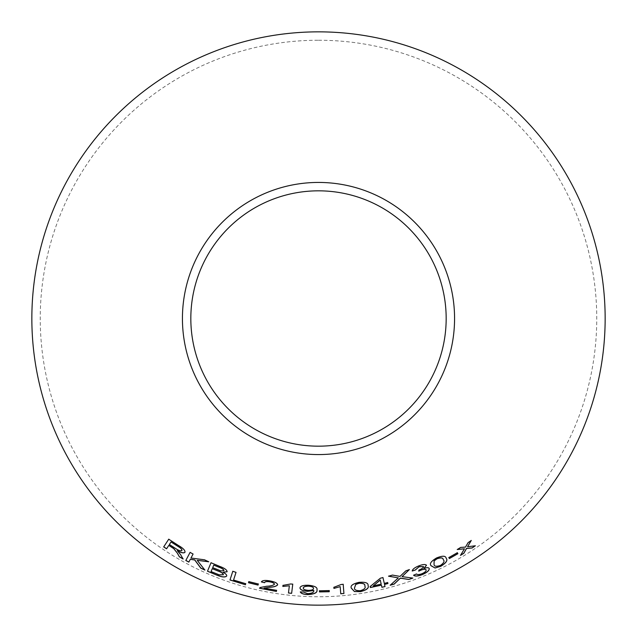 <?xml version="1.0" encoding="UTF-8"?>
<svg xmlns="http://www.w3.org/2000/svg" width="637" height="637" viewBox="0 0 637 637"><rect width="100%" height="100%" fill="white"/><g stroke="black" fill="none" stroke-linecap="round" stroke-linejoin="round"><path stroke-width="0.48" stroke-dasharray="3.19 2.39" d="M318.5 40.242A278.258 278.258 0 0 1 559.477 457.629A278.258 278.258 0 0 1 77.523 457.629A278.258 278.258 0 0 1 318.5 40.242M475.29 545.718L467.526 546.665M471.213 540.415L468.099 542.628M468.052 542.557L465.504 547.095M465.456 547.024L463.991 547.175M463.943 547.103L460.678 547.414M460.631 547.342L457.278 549.516M464.405 548.752L460.495 555.368M426.472 565.218L426.464 565.17C425.349 564.008 422.713 564.247 418.557 565.895L418.589 565.974M418.557 565.895C414.568 567.567 412.442 569.247 412.187 570.943L412.211 571.023M423.446 566.436C423.462 567.551 422.02 568.698 419.122 569.868L419.154 569.956M419.122 569.868L418.676 570.131M418.644 570.051L418.724 571.174M426.097 569.844C426.296 571.047 424.895 572.321 421.877 573.674L421.917 573.754M421.877 573.674C419.106 574.662 417.299 574.733 416.479 573.873L416.51 573.953M416.479 573.873L413.588 575.227M429.195 568.475C428.709 567.408 426.941 567.344 423.876 568.3M412.784 578.014L402.035 576.557M409.328 569.526L405.841 570.84M405.809 570.752L400.012 576.413M399.98 576.326L392.472 575.076M392.448 574.988L388.546 576.198M398.316 577.807L390.186 585.244M446.147 558.235L446.139 558.219C445.677 555.607 442.484 555.488 436.56 557.869C431.074 561.109 429.234 563.713 431.042 565.672L431.082 565.76M443.256 559.724C444.825 561.038 443.846 562.925 440.318 565.401C436.194 566.707 434.084 566.341 433.996 564.294M457.278 552.653L448.822 557.574M387.686 582.457L384.278 583.309M382.941 577.488L380.424 578.189M380.408 578.101L370.129 586.446M381.396 585.077L381.913 587.314M380.241 580.012L381.165 584.065L373.21 585.817M368.075 585.602L368.059 585.514C368.425 582.863 365.399 581.78 358.997 582.266C352.747 583.707 350.183 585.65 351.313 588.086L351.321 588.174M364.834 586.08C365.933 587.816 364.404 589.336 360.263 590.634C355.916 590.634 354.021 589.647 354.562 587.656M340.182 586.526L340.747 593.78M343.192 584.217L341.161 584.487M341.153 584.4L333.844 587.234M329.225 590.499L319.44 590.706M316.979 589.894L316.979 589.806C317.68 587.338 314.774 585.785 308.268 585.148C303.053 585.092 300.298 585.984 300.003 587.824L300.003 587.871M307.615 593.668L307.615 593.58C312.003 593.302 314.057 592.251 313.786 590.435L313.786 590.523M307.615 593.58L303.371 592.012M303.371 591.924L300.306 591.932M313.508 588.349C313.444 589.591 311.732 590.228 308.364 590.268C305.075 589.997 303.371 589.265 303.26 588.055M289.349 585.777L288.465 592.999M292.765 584.089L290.719 583.97M290.727 583.882L282.987 585.284M277.644 584.79L277.66 584.758C277.429 583.062 274.937 581.764 270.176 580.88C265.287 579.965 262.356 580.283 261.385 581.836L261.369 581.915M274.436 584.201C273.05 585.379 270.478 586.032 266.696 586.159L260.023 587.553M260.039 587.473L259.498 588.246M276.625 590.26L264.076 587.999M258.351 583.898L248.82 581.541M204.931 569.996L197.279 560.265M208.753 561.699L204.525 559.804M204.565 559.724L190.973 558.036M191.012 557.956L193.091 554.031M193.13 553.951L190.121 552.327M190.336 559.23L188.823 562.105M183.169 558.928L180.597 554.636M180.637 554.556L178.814 552.144M178.862 552.064L177.341 550.607M184.993 552.263C185.367 550.384 183.177 548.099 178.432 545.391L178.392 545.463M178.432 545.391L168.781 539.133M168.845 545.32L166.56 548.807M181.943 550.464C180.709 551.101 178.607 550.424 175.637 548.425L169.418 544.436L171.082 541.888M227.122 571.707L227.154 571.668C227.035 569.884 224.662 568.14 220.044 566.428L220.012 566.508M220.044 566.428L211.022 562.75M226.716 575.952C227.011 574.853 225.777 573.603 223.006 572.193M223.937 570.617L220.991 570.832L212.718 567.583L213.793 565.027M223.38 574.717L219.239 574.765L211.086 571.493L212.304 568.578M245.763 583.635L233.588 579.957L236.056 572.281L232.816 571.206"/><path stroke-width="0.96" d="M318.5 31.85A286.65 286.65 0 0 1 566.747 461.825A286.65 286.65 0 0 1 70.253 461.825A286.65 286.65 0 0 1 318.5 31.85M318.5 182.437A136.063 136.063 0 0 1 436.337 386.532A136.063 136.063 0 0 1 200.663 386.532A136.063 136.063 0 0 1 318.5 182.437M232.792 571.293L229.981 579.996L245.404 584.75L245.739 583.723L233.564 580.044L236.032 572.36L232.792 571.293M220.012 566.508L211.022 562.75L207.487 571.222L216.604 575.028C221.851 577.218 225.211 577.552 226.692 576.031C226.987 574.94 225.745 573.682 222.974 572.281L227.122 571.755C227.003 569.964 224.63 568.22 220.012 566.508M177.492 553.465L179.395 556.826L183.122 559.007L180.597 554.636L177.293 550.679C181.155 552.836 183.711 553.386 184.953 552.343C185.319 550.464 183.138 548.17 178.392 545.463L168.725 539.205L163.693 546.896L166.56 548.807L168.797 545.391L173.726 548.632L177.54 553.386L179.395 556.826M204.891 570.075L197.239 560.345L208.713 561.778L204.525 559.804L190.973 558.036L193.091 554.031L190.081 552.406L185.813 560.488L188.823 562.105L190.296 559.31L194.723 559.979L200.814 568.156L204.891 570.075M258.049 585.092L258.327 583.986L248.796 581.629L248.51 582.728L258.049 585.092L258.351 583.898M261.369 581.915L264.554 582.704C264.904 581.613 266.688 581.326 269.905 581.868C272.787 582.433 274.292 583.245 274.42 584.288C273.042 585.467 270.462 586.12 266.68 586.247L260.023 587.553L259.498 588.246L276.402 591.415L276.609 590.348L264.06 588.086L269.347 587.306C273.615 587.115 276.378 586.295 277.652 584.846C277.413 583.15 274.921 581.852 270.16 580.968C265.271 580.052 262.34 580.371 261.369 581.915M289.333 585.865L288.465 592.999L291.635 593.342L292.757 584.177L290.719 583.97L282.979 585.371L282.844 586.454L289.349 585.777L282.844 586.454M307.544 591.319L313.786 590.523C314.057 592.338 312.003 593.389 307.615 593.668L303.371 592.012L300.306 591.932C300.911 593.453 303.316 594.337 307.504 594.592C314.439 594.257 317.6 592.697 316.979 589.894C317.68 587.425 314.774 585.873 308.268 585.236C303.053 585.18 300.298 586.072 299.995 587.911C300.075 589.735 302.591 590.873 307.544 591.319L313.786 590.435M329.249 591.725L329.233 590.587L319.44 590.794L319.455 591.924L329.249 591.725L329.225 590.499M340.19 586.613L340.747 593.78L343.924 593.501L343.2 584.304L341.161 584.487L333.852 587.322L333.931 588.413L340.19 586.613L333.931 588.413M351.321 588.174L354.427 591.542L360.423 591.638C366.657 590.077 369.213 588.07 368.075 585.602C368.441 582.951 365.415 581.868 359.013 582.353C352.755 583.795 350.191 585.737 351.321 588.174M384.294 583.396L382.964 577.576L380.424 578.189L370.145 586.534L370.376 587.545L381.412 585.156L381.913 587.314L385.019 586.558L384.525 584.408L387.933 583.556L387.702 582.537L384.294 583.396L382.941 577.488M457.899 553.704L457.326 552.725L448.822 557.574L449.396 558.553L457.899 553.704L457.278 552.653M431.082 565.76L435.055 568.005L440.764 566.301C446.203 562.957 448.01 560.289 446.187 558.299C445.717 555.679 442.524 555.568 436.6 557.948C431.114 561.189 429.274 563.793 431.082 565.76M408.819 579.495L412.816 578.093L402.058 576.644L409.352 569.605L405.841 570.84L400.012 576.413L392.472 575.076L388.546 576.198L398.348 577.886L390.186 585.244L394.144 584.129L400.37 578.189L408.819 579.495L412.784 578.014M418.589 565.974C414.591 567.647 412.473 569.327 412.211 571.023L415.268 570.075L419.011 566.811L423.478 566.516C423.494 567.639 422.052 568.785 419.154 569.956L418.724 571.174L420.762 570.226C423.701 569.096 425.492 569 426.129 569.924C426.336 571.126 424.927 572.4 421.917 573.754C419.138 574.749 417.331 574.813 416.51 573.953L413.588 575.227C414.942 576.493 417.832 576.294 422.251 574.622C427.061 572.528 429.386 570.505 429.227 568.562C428.749 567.487 426.973 567.424 423.908 568.379L426.503 565.25C425.389 564.087 422.745 564.326 418.589 565.974M475.337 545.798L467.574 546.737L471.269 540.487L468.099 542.628L465.504 547.095L460.678 547.414L457.278 549.516L464.453 548.823L460.495 555.368L463.8 553.338L466.547 548.481L472.089 547.995L475.337 545.798M318.5 190.829A127.671 127.671 0 0 1 429.067 382.335A127.671 127.671 0 0 1 207.933 382.335A127.671 127.671 0 0 1 318.5 190.829M460.447 555.297L463.752 553.266L466.499 548.409L472.041 547.924L475.29 545.718M471.213 540.415L467.574 546.737M457.231 549.436L464.453 548.823M412.187 570.943L415.268 570.075M415.236 569.988L419.011 566.811M418.979 566.723L423.478 566.516M418.692 571.094L420.762 570.226M420.731 570.139C423.669 569.016 425.452 568.921 426.097 569.844L426.129 569.924M413.556 575.147C414.91 576.413 417.8 576.214 422.22 574.542L422.251 574.622M422.22 574.542C427.021 572.448 429.346 570.426 429.195 568.475M426.464 565.17L423.908 568.379M390.163 585.156L394.12 584.041L400.347 578.109L408.787 579.415M409.328 569.526L402.058 576.644M388.522 576.111L398.348 577.886M431.042 565.672L435.055 568.005M435.015 567.925L440.764 566.301M440.724 566.221C446.163 562.877 447.97 560.21 446.139 558.219M434.036 564.374L434.1 560.831L436.942 558.721C441.059 557.343 443.161 557.678 443.256 559.724L443.296 559.804C444.865 561.109 443.885 563.004 440.358 565.481C436.226 566.787 434.123 566.42 434.036 564.374L434.139 560.91L436.982 558.8C441.099 557.423 443.209 557.757 443.296 559.804M448.782 557.494L449.356 558.474L457.852 553.633M370.129 586.446L370.376 587.545M370.36 587.457L381.412 585.156M381.889 587.226L385.019 586.558M384.995 586.478L384.525 584.408M384.501 584.328L387.933 583.556M387.909 583.468L387.686 582.457M373.226 585.905L380.241 580.012L381.189 584.145L373.226 585.905L380.257 580.1M351.313 588.086L354.427 591.542M354.419 591.454L360.423 591.638M360.407 591.55C366.641 589.989 369.197 587.983 368.059 585.514M354.578 587.744L355.733 584.36L359.101 583.197C363.464 583.126 365.375 584.089 364.834 586.08L364.85 586.167C365.949 587.903 364.42 589.424 360.279 590.722C355.932 590.722 354.029 589.735 354.578 587.744L355.749 584.447L359.117 583.285C363.48 583.213 365.391 584.177 364.85 586.167M340.747 593.684L343.924 593.501M343.916 593.413L343.192 584.217M333.844 587.234L333.923 588.325M319.44 590.706L319.455 591.837L329.241 591.638M300.003 587.824C300.083 589.647 302.599 590.786 307.552 591.232M300.314 591.845C300.919 593.365 303.316 594.249 307.504 594.504L307.504 594.592M307.504 594.504C314.447 594.17 317.6 592.609 316.979 589.806M303.26 588.142L303.26 588.055C303.379 586.804 305.171 586.151 308.619 586.096C311.907 586.39 313.539 587.139 313.508 588.349L313.5 588.437C313.444 589.679 311.732 590.316 308.356 590.356C305.067 590.093 303.363 589.352 303.26 588.142C303.379 586.892 305.163 586.239 308.619 586.183C311.907 586.478 313.531 587.226 313.5 588.437M288.473 592.912L291.635 593.342M291.642 593.254L292.765 584.089M282.987 585.284L282.852 586.366M261.385 581.836L264.554 582.704M264.57 582.624C264.92 581.525 266.704 581.247 269.921 581.78L269.905 581.868M269.921 581.78C272.803 582.345 274.308 583.158 274.436 584.201L274.42 584.288M259.522 588.158L276.402 591.415M276.41 591.327L276.625 590.26M269.347 587.306L264.06 588.086M269.363 587.218C273.631 587.027 276.394 586.207 277.66 584.758M248.82 581.541L248.534 582.648L258.065 585.005M190.296 559.31L194.771 559.899L200.854 568.077L204.931 569.996M208.753 561.699L197.239 560.345M190.121 552.327L185.813 560.488M185.853 560.409L188.863 562.033M168.797 545.391L173.774 548.553L177.54 553.386M179.435 556.754L183.169 558.928M184.993 552.263C183.751 553.314 181.203 552.757 177.341 550.607L177.293 550.679M168.781 539.133L163.693 546.896M163.749 546.825L166.607 548.736M171.035 541.96L178.002 546.315C180.765 547.931 182.071 549.317 181.943 550.464L181.895 550.543C180.661 551.18 178.559 550.495 175.589 548.497L169.37 544.508L171.035 541.96L177.954 546.395C180.717 548.011 182.031 549.389 181.895 550.543M211.062 562.67L207.487 571.222M207.519 571.142L216.604 575.028M216.636 574.948C221.875 577.138 225.243 577.472 226.716 575.952M227.154 571.668L222.974 572.281M213.761 565.107L218.587 567.01C221.979 568.14 223.762 569.343 223.937 570.617L220.959 570.919L212.686 567.663L213.761 565.107L218.555 567.089C221.947 568.228 223.73 569.43 223.905 570.704M212.272 568.666L217.846 570.871C221.381 572.09 223.221 573.372 223.38 574.717L219.208 574.845L211.046 571.572L212.272 568.666L217.814 570.951C221.35 572.177 223.189 573.459 223.356 574.797M232.816 571.206L229.981 579.996M230.005 579.909L245.404 584.75M245.428 584.662L245.763 583.635"/></g></svg>
